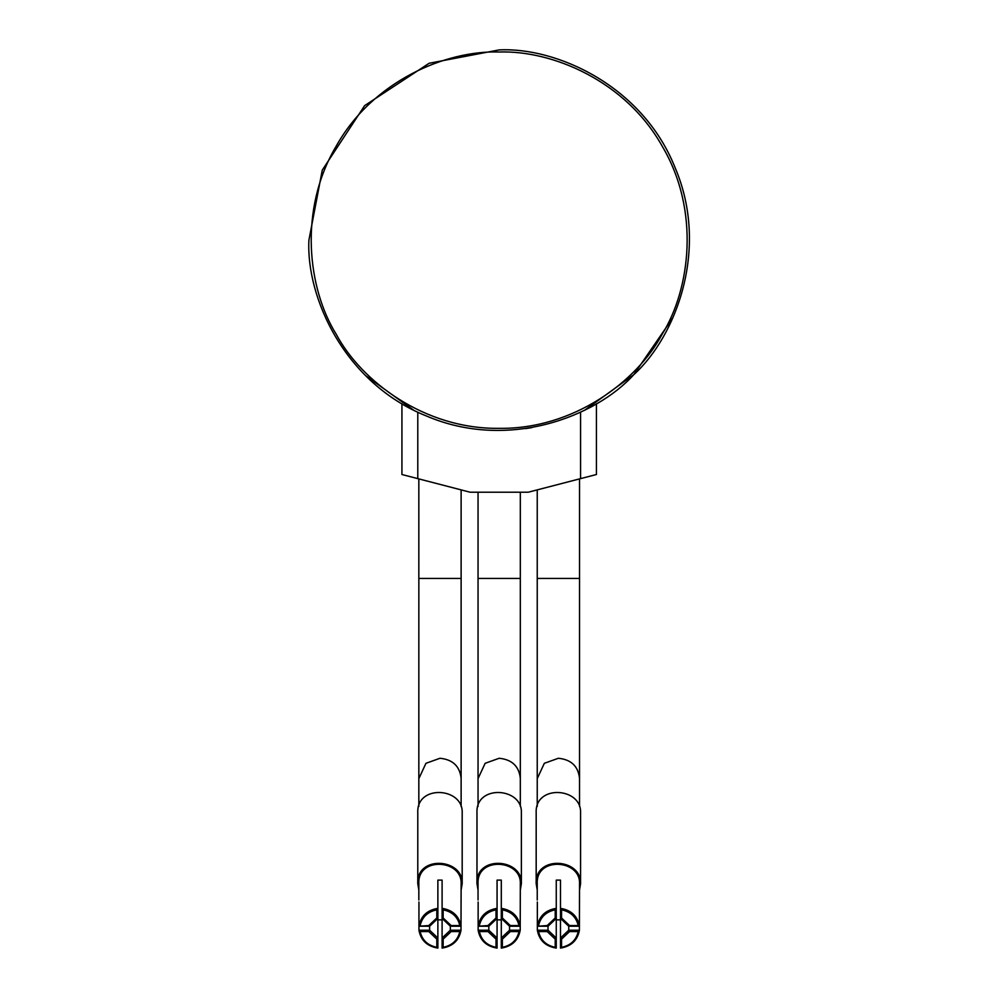 <?xml version="1.0" encoding="UTF-8"?>
<svg xmlns="http://www.w3.org/2000/svg" width="998" height="998" viewBox="0 0 998 998"><rect width="100%" height="100%" fill="white"/><g stroke="black" fill="none" stroke-linecap="round" stroke-linejoin="round"><path stroke-width="1.5" d="M499.175 49.9L429.14 63.261L364.632 105.626L322.267 170.134L308.906 240.181C306.062 296.992 344.21 383.132 426.371 415.966C507.683 450.846 595.569 416.902 633.73 374.724C675.908 336.563 709.852 248.677 674.972 167.365C642.138 85.204 555.986 47.056 499.175 49.9M365.268 375.348L413.559 410.103M401.932 403.728L401.932 474.512L470.108 492.214L528.254 492.214L596.43 474.512L596.43 403.728M673.014 317.551L633.73 374.724L584.803 410.103M531.946 427.606L525.609 428.604M461.126 806.409L461.126 778.253C459.779 766.202 452.73 759.54 439.981 758.268L425.946 763.308L418.848 778.615M461.126 778.253L461.126 489.881M520.32 806.409L520.32 778.253C518.972 766.202 511.937 759.54 499.175 758.268L485.14 763.308L478.042 778.615M520.32 778.253L520.32 492.214M579.526 806.409L579.526 778.253C578.179 766.202 571.13 759.54 558.381 758.268L544.334 763.308L537.236 778.615M579.526 778.253L579.526 478.903M579.526 890.041L580.574 883.642C581.747 858.155 534.679 855.024 536.176 883.642L537.236 890.041M580.574 883.642L580.574 812.809C581.747 787.322 534.679 784.179 536.176 812.809L536.176 883.642M520.32 890.041L521.38 883.642C522.553 858.155 475.485 855.024 476.982 883.642L478.042 890.041M521.38 883.642L521.38 812.809C522.553 787.322 475.485 784.179 476.982 812.809L476.982 883.642M461.126 890.041L462.186 883.642C463.346 858.155 416.291 855.024 417.788 883.642L418.836 890.041M462.186 883.642L462.186 812.809C463.346 787.322 416.291 784.179 417.788 812.809L417.788 883.642M538.546 925.57C540.554 916.962 546.106 911.723 555.212 909.827L555.212 917.998L547.191 925.57L537.348 926.219L548.027 926.219L556.26 918.434L556.26 908.342C545.532 910.126 539.232 916.089 537.348 926.219L537.348 901.992M547.191 925.57L548.027 926.219L548.027 930.223L537.348 930.223C539.232 940.353 545.532 946.316 556.26 948.1L556.26 938.008L555.212 939.143L555.212 947.314L556.26 948.1M555.212 909.827L556.26 908.342L556.26 880.111L560.489 880.111L560.489 918.434L568.735 926.219L579.414 926.219C577.53 916.089 571.218 910.126 560.489 908.342L561.55 909.827C570.656 911.723 576.208 916.962 578.216 925.57L579.414 926.219L579.526 883.642C580.636 859.378 535.814 856.384 537.236 883.642L537.236 899.984M555.212 917.998L556.26 918.434L556.26 938.008L548.027 930.223L547.191 931.558L555.212 939.143M578.216 925.57L569.571 925.57L561.55 917.998L561.55 909.827M561.55 917.998L560.489 918.434L560.489 948.1C571.218 946.316 577.53 940.353 579.414 930.223L568.735 930.223L560.489 938.008L561.55 939.143L569.571 931.558L568.735 930.223L568.735 926.219L569.571 925.57M555.212 947.314C546.106 945.418 540.554 940.166 538.546 931.558L547.191 931.558M538.546 931.558L537.348 930.223L537.348 926.219M569.571 931.558L578.216 931.558C576.208 940.166 570.656 945.418 561.55 947.314L561.55 939.143M561.55 947.314L560.489 948.1M578.216 931.558L579.414 930.223L579.414 926.219M579.526 899.984L579.414 901.992M560.489 919.869L556.26 919.869M479.352 925.57C481.348 916.962 486.912 911.723 496.006 909.827L496.006 917.998L487.997 925.57L478.142 926.219L488.82 926.219L497.066 918.434L497.066 908.342C486.338 910.126 480.026 916.089 478.142 926.219L478.142 901.992M487.997 925.57L488.82 926.219L488.82 930.223L478.142 930.223C480.026 940.353 486.338 946.316 497.066 948.1L497.066 938.008L496.006 939.143L496.006 947.314L497.066 948.1M496.006 909.827L497.066 908.342L497.066 880.111L501.295 880.111L501.295 918.434L509.541 926.219L520.22 926.219C518.336 916.089 512.024 910.126 501.295 908.342L502.356 909.827C511.45 911.723 517.001 916.962 519.01 925.57L520.22 926.219L520.32 883.642C521.43 859.378 476.607 856.384 478.042 883.642L478.042 899.984M496.006 917.998L497.066 918.434L497.066 938.008L488.82 930.223L487.997 931.558L496.006 939.143M519.01 925.57L510.365 925.57L502.356 917.998L502.356 909.827M502.356 917.998L501.295 918.434L501.295 948.1C512.024 946.316 518.336 940.353 520.22 930.223L509.541 930.223L501.295 938.008L502.356 939.143L510.365 931.558L509.541 930.223L509.541 926.219L510.365 925.57M496.006 947.314C486.912 945.418 481.348 940.166 479.352 931.558L487.997 931.558M479.352 931.558L478.142 930.223L478.142 926.219M510.365 931.558L519.01 931.558C517.001 940.166 511.45 945.418 502.356 947.314L502.356 939.143M502.356 947.314L501.295 948.1M519.01 931.558L520.22 930.223L520.22 926.219M520.32 899.984L520.22 901.992M501.295 919.869L497.066 919.869M420.146 925.57C422.154 916.962 427.705 911.723 436.812 909.827L436.812 917.998L428.791 925.57L418.948 926.219L429.627 926.219L437.873 918.434L437.873 908.342C427.144 910.126 420.832 916.089 418.948 926.219L418.948 901.992M428.791 925.57L429.627 926.219L429.627 930.223L418.948 930.223C420.832 940.353 427.144 946.316 437.873 948.1L437.873 938.008L436.812 939.143L436.812 947.314L437.873 948.1M436.812 909.827L437.873 908.342L437.873 880.111L442.102 880.111L442.102 918.434L450.335 926.219L461.014 926.219C459.13 916.089 452.83 910.126 442.102 908.342L443.149 909.827C452.256 911.723 457.808 916.962 459.816 925.57L461.014 926.219L461.126 883.642C462.236 859.378 417.414 856.384 418.836 883.642L418.836 899.984M436.812 917.998L437.873 918.434L437.873 938.008L429.627 930.223L428.791 931.558L436.812 939.143M459.816 925.57L451.171 925.57L443.149 917.998L443.149 909.827M443.149 917.998L442.102 918.434L442.102 948.1C452.83 946.316 459.13 940.353 461.014 930.223L450.335 930.223L442.102 938.008L443.149 939.143L451.171 931.558L450.335 930.223L450.335 926.219L451.171 925.57M436.812 947.314C427.705 945.418 422.154 940.166 420.146 931.558L428.791 931.558M420.146 931.558L418.948 930.223L418.948 926.219M451.171 931.558L459.816 931.558C457.808 940.166 452.256 945.418 443.149 947.314L443.149 939.143M443.149 947.314L442.102 948.1M459.816 931.558L461.014 930.223L461.014 926.219M461.126 899.984L461.014 901.992M442.102 919.869L437.873 919.869M499.175 52.008C552.53 50.199 625.734 81.075 662.136 146.095C700.234 210.129 690.379 288.971 662.136 334.255C637.036 381.361 573.688 429.315 499.175 428.342C424.674 429.315 361.326 381.361 336.226 334.255C307.983 288.971 298.128 210.129 336.226 146.095C372.628 81.075 445.832 50.199 499.175 52.008M417.788 478.628L417.788 412.162M580.574 412.162L580.574 478.628M461.126 578.441L418.848 578.441L418.836 806.409M520.32 578.441L478.042 578.441L478.042 806.409M579.526 578.441L537.236 578.441L537.236 806.409M418.836 478.903L418.836 578.441M478.042 492.214L478.042 578.441M537.236 489.881L537.236 578.441"/></g></svg>
